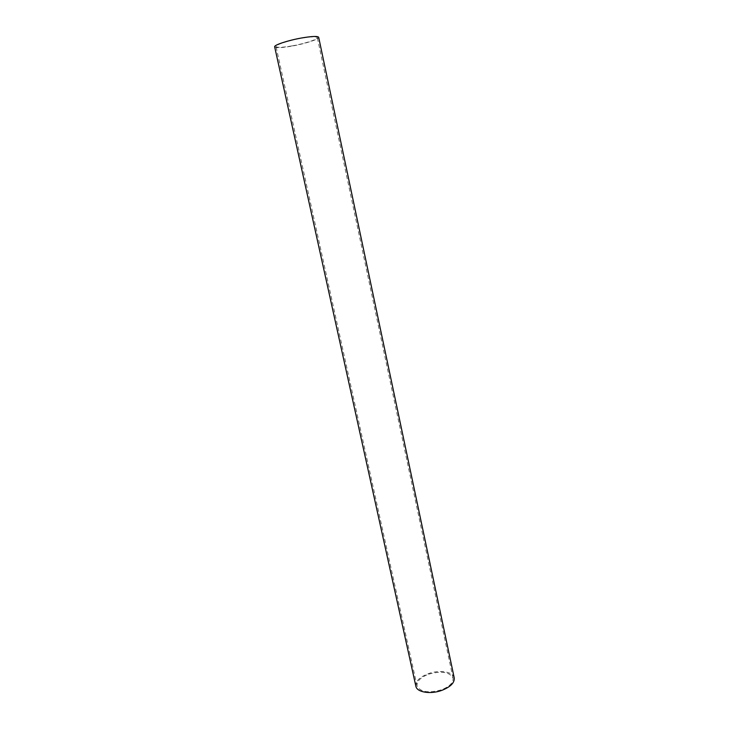 <?xml version="1.0" encoding="UTF-8"?>
<svg xmlns="http://www.w3.org/2000/svg" width="729" height="729" viewBox="0 0 729 729"><rect width="100%" height="100%" fill="white"/><g stroke="black" fill="none" stroke-linecap="round" stroke-linejoin="round"><path stroke-width="0.55" stroke-dasharray="3.65 2.73" d="M274.66 46.82C275.753 48.141 281.494 47.904 291.882 46.118C305.141 43.776 319.42 39.129 318.682 37.307M454.231 677.906C453.228 671.664 439.423 669.541 428.288 673.687C419.594 677.077 415.448 681.25 415.858 686.199M428.688 674.179C441.574 670.625 449.684 671.947 453.046 678.134C453.465 682.654 449.629 686.536 441.528 689.789C428.47 693.37 420.305 692.085 417.034 685.925C416.651 681.278 420.542 677.369 428.688 674.179M292.174 45.872C304.622 43.685 318.026 39.32 317.325 37.607C316.45 36.377 311.137 36.578 301.378 38.227C288.62 40.45 275.179 44.897 276.018 46.538C277.038 47.768 282.424 47.549 292.174 45.872M453.046 678.134L317.325 37.607M417.034 685.925L276.018 46.538"/><path stroke-width="1.09" d="M301.688 37.963C288.083 40.341 273.767 45.08 274.66 46.82L415.858 686.199C416.769 692.304 430.62 694.6 441.965 690.317C450.595 686.855 454.677 682.718 454.231 677.906L318.682 37.307C317.753 35.994 312.094 36.213 301.688 37.963"/></g></svg>
